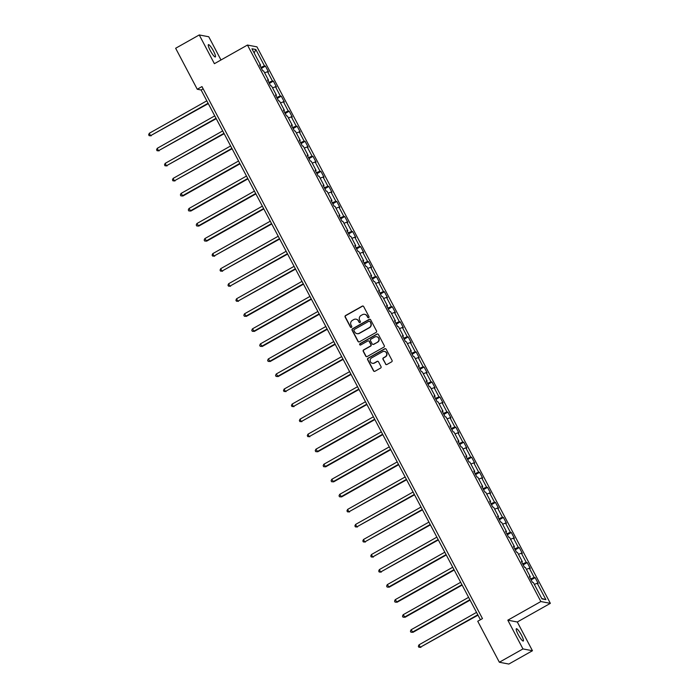 <?xml version="1.0" encoding="UTF-8"?>
<svg xmlns="http://www.w3.org/2000/svg" width="699" height="699" viewBox="0 0 699 699"><rect width="100%" height="100%" fill="white"/><g stroke="black" fill="none" stroke-linecap="round" stroke-linejoin="round"><path stroke-width="1.05" d="M368.679 317.652A0.76 0.734 -79.2 0 0 368.976 316.621L363.672 306.564A1.083 1.048 -79.2 0 0 362.248 306.136L345.559 315.546A1.083 1.048 -79.2 0 0 345.131 317.023L350.435 327.08A0.76 0.734 -79.2 0 0 351.431 327.377A0.76 0.734 -79.2 0 0 351.737 326.346L351.047 325.044A3.46 3.364 -79.2 0 1 352.418 320.343L353.808 319.557A3.46 3.364 -79.2 0 1 358.369 320.911L359.059 322.213A0.76 0.734 -79.2 0 0 360.055 322.51A0.76 0.734 -79.2 0 0 360.352 321.488L359.67 320.186A3.46 3.364 -79.2 0 1 361.034 315.476L362.432 314.699A3.46 3.364 -79.2 0 1 366.992 316.053L367.674 317.355A0.76 0.734 -79.2 0 0 368.679 317.652M521.471 635.19A7.06 1.293 60.6 0 0 516.36 628.733A7.06 1.293 60.6 0 0 518.186 634.57A7.06 1.293 60.6 0 0 523.298 641.027A7.06 1.293 60.6 0 0 521.471 635.19M213.518 51.114A7.06 1.293 60.6 0 0 208.416 44.657A7.06 1.293 60.6 0 0 210.242 50.494A7.06 1.293 60.6 0 0 215.344 56.951A7.06 1.293 60.6 0 0 213.518 51.114M385.516 364.065A1.083 1.048 -79.2 0 0 386.94 364.494L391.623 361.855A1.083 1.048 -79.2 0 0 392.052 360.378L386.154 349.212A1.083 1.048 -79.2 0 0 384.73 348.784L368.05 358.194A1.083 1.048 -79.2 0 0 367.622 359.67L373.511 370.837A1.083 1.048 -79.2 0 0 374.935 371.265L380.588 368.076A1.083 1.048 -79.2 0 0 381.016 366.599L378.5 361.82A1.083 1.048 -79.2 0 0 377.067 361.4L374.262 362.982A2.892 2.813 -79.2 0 1 370.147 360.911A2.892 2.813 -79.2 0 1 371.597 357.914L382.58 351.719A2.892 2.813 -79.2 0 1 386.696 353.79A2.892 2.813 -79.2 0 1 385.254 356.787L383.419 357.818A1.083 1.048 -79.2 0 0 382.991 359.286L385.769 364.118A1.083 1.048 -79.2 0 0 386.364 364.625M507.815 620.188L522.966 648.925L499.357 662.241L508.846 664.05L532.455 650.734L517.304 621.996L550.358 603.351L540.86 601.542L507.815 620.188L517.304 621.996M220.989 59.983L208.748 36.759L199.25 34.95L214.401 63.688L247.455 45.051L540.86 601.542M199.25 34.95L175.641 48.266L197.258 89.254L201.102 89.988L480.414 619.742M499.357 662.241L477.74 621.254L482.467 618.589L201.976 86.589L197.258 89.254M376.097 332.409A1.083 1.048 -79.2 0 0 376.525 330.942L370.636 319.766A1.083 1.048 -79.2 0 0 369.212 319.347L352.523 328.757A1.083 1.048 -79.2 0 0 352.095 330.225L357.984 341.4A1.083 1.048 -79.2 0 0 359.408 341.82L376.097 332.409M378.395 334.489L384.284 345.664A1.083 1.048 -79.2 0 1 383.856 347.132L367.176 356.542A1.083 1.048 -79.2 0 1 365.743 356.114L363.227 351.335A1.083 1.048 -79.2 0 1 363.655 349.867L370.418 346.049A1.083 1.048 -79.2 0 0 370.846 344.581L369.177 341.409A1.083 1.048 -79.2 0 0 367.753 340.99L360.701 344.957A0.76 0.734 -79.2 0 1 359.627 344.415A0.76 0.734 -79.2 0 1 360.002 343.637L376.971 334.07A1.083 1.048 -79.2 0 1 378.395 334.489M550.358 603.351L256.952 46.859L247.455 45.051M535.119 577.636L534.185 577.453L529.309 568.2L530.244 568.374L527.195 562.59L526.251 562.407L521.375 553.154L522.31 553.328L519.261 547.544L518.326 547.361L513.442 538.108L514.377 538.282L511.327 532.498L510.392 532.315L505.508 523.062L506.443 523.236L503.394 517.452L502.459 517.269L497.574 508.016L498.509 508.19L495.46 502.406L494.525 502.223L489.641 492.97L490.576 493.144L487.526 487.36L486.591 487.177L481.707 477.924L482.642 478.099L479.593 472.314L478.658 472.14L473.773 462.878L474.717 463.053L471.659 457.268L470.724 457.094L465.849 447.832L466.783 448.007L463.725 442.222L462.79 442.048L457.915 432.786L458.85 432.961L455.8 427.176L454.857 427.002L449.981 417.74L450.916 417.915L447.867 412.13L446.932 411.956L442.048 402.694L442.983 402.869L439.933 397.084L438.998 396.91L434.114 387.648L435.049 387.831L431.999 382.038L431.065 381.864L426.18 372.602L427.115 372.785L424.066 366.992L423.131 366.818L418.247 357.556L419.182 357.739L416.132 351.947L415.197 351.772L410.313 342.51L411.248 342.693L408.199 336.901L407.264 336.726L402.379 327.464L403.323 327.648L400.265 321.855L399.33 321.68L394.454 312.418L395.389 312.602L392.34 306.809L391.396 306.634L386.521 297.372L387.456 297.556L384.406 291.763L383.463 291.588L378.587 282.326L379.522 282.51L376.473 276.725L375.538 276.542L370.653 267.28L371.588 267.464L368.539 261.679L367.604 261.496L362.72 252.234L363.655 252.418L360.605 246.633L359.67 246.45L354.786 237.197L355.721 237.372L352.672 231.587L351.737 231.404L346.853 222.151L347.787 222.326L344.738 216.541L343.803 216.358L338.919 207.105L339.863 207.28L336.804 201.495L335.87 201.312L330.985 192.059L331.929 192.234L328.871 186.45L327.936 186.266L323.06 177.013L323.995 177.188L320.946 171.404L320.002 171.22L315.127 161.967L316.062 162.142L313.012 156.358L312.077 156.174L307.193 146.921L308.128 147.096L305.079 141.312L304.144 141.137L299.259 131.875L300.194 132.05L297.145 126.266L296.21 126.091L291.326 116.829L292.261 117.004L289.211 111.22L288.276 111.045L283.392 101.783L284.327 101.958L281.278 96.174L280.343 95.999L275.458 86.737L276.393 86.912L273.344 81.128L272.409 80.953L267.525 71.691L268.468 71.866L265.41 66.082L264.475 65.907L255.834 49.507L251.937 48.764L260.578 65.164L259.644 64.981L262.693 70.774L263.628 70.949L268.512 80.21L267.577 80.027L270.627 85.811L271.562 85.994L276.446 95.256L275.502 95.073L278.56 100.857L279.495 101.04L284.379 110.302L283.436 110.119L286.494 115.903L287.429 116.086L292.304 125.339L291.369 125.165L294.419 130.949L295.362 131.132L300.238 140.385L299.303 140.211L302.352 145.995L303.287 146.178L308.172 155.431L307.237 155.257L310.286 161.041L311.221 161.224L316.105 170.477L315.17 170.303L318.22 176.087L319.155 176.27L324.039 185.523L323.104 185.349L326.153 191.133L327.088 191.316L331.973 200.569L331.038 200.395L334.087 206.179L335.022 206.362L339.906 215.615L338.971 215.441L342.021 221.225L342.956 221.408L347.84 230.661L346.896 230.487L349.954 236.271L350.889 236.445L355.765 245.707L354.83 245.532L357.879 251.317L358.823 251.491L363.698 260.753L362.764 260.578L365.813 266.363L366.757 266.537L371.632 275.799L370.697 275.624L373.747 281.409L374.681 281.583L379.566 290.845L378.631 290.67L381.68 296.455L382.615 296.629L387.499 305.891L386.564 305.716L389.614 311.501L390.549 311.675L395.433 320.937L394.498 320.754L397.548 326.547L398.482 326.721L403.367 335.983L402.432 335.8L405.481 341.593L406.416 341.767L411.3 351.029L410.357 350.846L413.415 356.639L414.35 356.813L419.234 366.075L418.29 365.892L421.348 371.685L422.283 371.859L427.159 381.121L426.224 380.938L429.273 386.73L430.217 386.905L435.093 396.167L434.158 395.983L437.207 401.776L438.151 401.951L443.026 411.213L442.091 411.029L445.141 416.814L446.076 416.997L450.96 426.259L450.025 426.075L453.074 431.86L454.009 432.043L458.894 441.305L457.959 441.121L461.008 446.906L461.943 447.089L466.827 456.342L465.892 456.167L468.942 461.952L469.877 462.135L474.761 471.388L473.826 471.213L476.875 476.998L477.81 477.181L482.694 486.434L481.751 486.259L484.809 492.044L485.744 492.227L490.628 501.48L489.684 501.305L492.743 507.09L493.677 507.273L498.553 516.526L497.618 516.351L500.667 522.136L501.611 522.319L506.487 531.572L505.552 531.397L508.601 537.182L509.536 537.365L514.42 546.618L513.485 546.443L516.535 552.227L517.47 552.411L522.354 561.664L521.419 561.489L524.468 567.273L525.403 567.448L530.288 576.71L529.353 576.535L532.402 582.319L533.337 582.494L541.978 598.894L545.884 599.637L537.234 583.237L538.178 583.42L535.119 577.636L531.118 579.89M530.602 578.903L534.185 577.453M526.408 569.362L529.309 568.2M530.288 576.71L529.702 577.208M522.669 563.857L526.251 562.407M518.483 554.316L521.375 553.154M522.354 561.664L521.769 562.162M514.735 548.811L518.326 547.361M510.55 539.27L513.442 538.108M514.42 546.618L513.835 547.116M506.801 533.765L510.392 532.315M502.616 524.224L505.508 523.062M506.487 531.572L505.91 532.07M498.868 518.719L502.459 517.269M494.682 509.178L497.574 508.016M498.553 516.526L497.976 517.024M490.934 503.673L494.525 502.223M486.749 494.132L489.641 492.97M490.628 501.48L490.043 501.978M483 488.627L486.591 487.177M478.815 479.086L481.707 477.924M482.694 486.434L482.109 486.932M475.067 473.581L478.658 472.14M470.881 464.04L473.773 462.878M474.761 471.388L474.175 471.886M467.142 458.535L470.724 457.094M462.948 448.994L465.849 447.832M466.827 456.342L466.242 456.84M459.208 443.489L462.79 442.048M455.014 433.948L457.915 432.786M458.894 441.305L458.308 441.794M451.274 428.443L454.857 427.002M447.089 418.902L449.981 417.74M450.96 426.259L450.374 426.748M443.341 413.397L446.932 411.956M439.155 403.856L442.048 402.694M443.026 411.213L442.45 411.702M435.407 398.351L438.998 396.91M431.222 388.81L434.114 387.648M435.093 396.167L434.516 396.656M427.473 383.305L431.065 381.864M423.288 373.773L426.18 372.602M427.159 381.121L426.582 381.61M419.54 368.259L423.131 366.818M415.355 358.727L418.247 357.556M419.234 366.075L418.649 366.564M411.606 353.213L415.197 351.772M407.421 343.681L410.313 342.51M411.3 351.029L410.715 351.518M403.673 338.167L407.264 336.726M399.487 328.635L402.379 327.464M403.367 335.983L402.781 336.472M395.748 323.121L399.33 321.68M391.554 313.589L394.454 312.418M395.433 320.937L394.848 321.426M387.814 308.076L391.396 306.634M383.62 298.543L386.521 297.372M387.499 305.891L386.914 306.38M379.88 293.03L383.463 291.588M375.695 283.497L378.587 282.326M379.566 290.845L378.98 291.334M371.947 277.992L375.538 276.542M367.761 268.451L370.653 267.28M371.632 275.799L371.055 276.288M364.013 262.946L367.604 261.496M359.828 253.405L362.72 252.234M363.698 260.753L363.122 261.243M356.079 247.9L359.67 246.45M351.894 238.359L354.786 237.197M355.765 245.707L355.188 246.205M348.146 232.854L351.737 231.404M343.96 223.313L346.853 222.151M347.84 230.661L347.254 231.159M340.212 217.808L343.803 216.358M336.027 208.267L338.919 207.105M339.906 215.615L339.321 216.113M332.278 202.762L335.87 201.312M328.093 193.221L330.985 192.059M331.973 200.569L331.387 201.067M324.353 187.716L327.936 186.266M320.159 178.175L323.06 177.013M324.039 185.523L323.454 186.021M316.42 172.67L320.002 171.22M312.235 163.129L315.127 161.967M316.105 170.477L315.52 170.975M308.486 157.625L312.077 156.174M304.301 148.083L307.193 146.921M308.172 155.431L307.586 155.929M300.553 142.579L304.144 141.137M296.367 133.037L299.259 131.875M300.238 140.385L299.661 140.883M292.619 127.533L296.21 126.091M288.434 117.991L291.326 116.829M292.304 125.339L291.728 125.837M284.685 112.487L288.276 111.045M280.5 102.945L283.392 101.783M284.379 110.302L283.794 110.791M276.752 97.441L280.343 95.999M272.566 87.899L275.458 86.737M276.446 95.256L275.86 95.746M268.818 82.395L272.409 80.953M264.633 72.853L267.525 71.691M268.512 80.21L267.927 80.7M260.893 67.349L264.475 65.907M254.165 53.002L255.834 49.507M260.578 65.164L259.993 65.654M522.966 648.925L532.455 650.734M541.76 598.475L545.884 599.637M534.342 584.408L537.234 583.237M203.156 88.834L201.102 89.988M261.409 68.345L265.41 66.082M269.342 83.382L273.344 81.128M277.276 98.428L281.278 96.174M285.209 113.474L289.211 111.22M293.143 128.52L297.145 126.266M301.077 143.566L305.079 141.312M309.01 158.612L313.012 156.358M316.935 173.658L320.946 171.404M324.869 188.704L328.871 186.45M332.803 203.75L336.804 201.495M340.736 218.796L344.738 216.541M348.67 233.842L352.672 231.587M356.604 248.888L360.605 246.633M364.537 263.934L368.539 261.679M372.471 278.98L376.473 276.725M380.405 294.026L384.406 291.763M388.329 309.072L392.34 306.809M396.263 324.118L400.265 321.855M404.197 339.164L408.199 336.901M412.13 354.21L416.132 351.947M420.064 369.255L424.066 366.992M427.998 384.301L431.999 382.038M435.931 399.347L439.933 397.084M443.865 414.385L447.867 412.13M451.799 429.431L455.8 427.176M459.724 444.477L463.725 442.222M467.657 459.523L471.659 457.268M475.591 474.569L479.593 472.314M483.525 489.615L487.526 487.36M491.458 504.661L495.46 502.406M499.392 519.707L503.394 517.452M507.325 534.752L511.327 532.498M515.259 549.798L519.261 547.544M523.184 564.844L527.195 562.59M368.312 317.748A0.76 0.734 -79.2 0 1 367.936 317.398L367.246 316.097A3.46 3.364 -79.2 0 0 364.799 314.349M356.184 319.207A3.46 3.364 -79.2 0 1 358.631 320.963L359.312 322.265A0.76 0.734 -79.2 0 0 359.697 322.606M363.078 306.057A1.083 1.048 -79.2 0 0 362.501 306.188L345.813 315.599A1.083 1.048 -79.2 0 0 345.393 317.066L350.688 327.123A0.76 0.734 -79.2 0 0 351.073 327.473M370.033 319.26A1.083 1.048 -79.2 0 0 369.465 319.391L352.777 328.801A1.083 1.048 -79.2 0 0 352.348 330.278L358.238 341.444A1.083 1.048 -79.2 0 0 358.84 341.951M369.885 321.54A0.76 0.734 -79.2 0 0 368.889 321.243L354.244 329.509A0.76 0.734 -79.2 0 0 353.939 330.531L354.664 331.911A3.46 3.364 -79.2 0 0 359.234 333.266L369.238 327.621A3.46 3.364 -79.2 0 0 370.61 322.912L370.147 321.592A0.76 0.734 -79.2 0 0 369.509 321.199M357.11 333.659A3.46 3.364 -79.2 0 0 359.487 333.309L359.234 333.266M370.147 321.592L370.863 322.964A3.46 3.364 -79.2 0 1 369.5 327.665L359.487 333.309M368.583 340.902A1.083 1.048 -79.2 0 1 369.43 341.462L371.108 344.633A1.083 1.048 -79.2 0 1 370.68 346.101L363.908 349.919A1.083 1.048 -79.2 0 0 363.48 351.387L366.005 356.167A1.083 1.048 -79.2 0 0 366.599 356.673M377.801 333.982A1.083 1.048 -79.2 0 0 377.224 334.113L360.265 343.681A0.76 0.734 -79.2 0 0 360.343 345.053M377.443 342.091A2.892 2.813 -79.2 0 0 376.647 336.717A2.892 2.813 -79.2 0 0 374.769 337.023L370.898 339.207A1.083 1.048 -79.2 0 0 370.47 340.675L372.148 343.847A1.083 1.048 -79.2 0 0 373.572 344.275L377.696 342.143A2.892 2.813 -79.2 0 0 376.778 336.743M373.004 344.406A1.083 1.048 -79.2 0 0 373.825 344.319L373.572 344.275M377.696 342.143L373.825 344.319M384.581 351.44A2.892 2.813 -79.2 0 1 385.507 356.831L383.672 357.871A1.083 1.048 -79.2 0 0 383.244 359.338L385.769 364.118M372.515 363.314A2.892 2.813 -79.2 0 0 374.524 363.026L374.262 362.982M377.897 361.313A1.083 1.048 -79.2 0 0 377.329 361.444L374.524 363.026M385.56 348.705A1.083 1.048 -79.2 0 0 384.992 348.836L368.303 358.246A1.083 1.048 -79.2 0 0 367.875 359.714L373.764 370.889A1.083 1.048 -79.2 0 0 374.358 371.396M206.817 100.831L149.298 133.273L150.565 135.685L208.285 103.618M151.211 135.807L149.149 135.693L150.565 135.685L208.092 103.242M149.149 135.693L148.642 134.732L149.298 133.273M214.75 115.877L157.231 148.319L158.498 150.731L216.218 118.664M159.145 150.853L157.083 150.739L158.498 150.731L216.026 118.288M157.083 150.739L156.576 149.778L157.231 148.319M222.684 130.923L165.165 163.365L166.432 165.777L224.152 133.71M167.078 165.899L165.016 165.785L166.432 165.777L223.96 133.334M165.016 165.785L164.51 164.824L165.165 163.365M230.618 145.969L173.099 178.411L174.366 180.823L232.085 148.756M175.003 180.945L172.95 180.831L174.366 180.823L231.893 148.38M172.95 180.831L172.443 179.861L173.099 178.411M238.551 161.015L181.024 193.457L182.937 195.991L240.019 163.802M182.937 195.991L180.884 195.877L182.299 195.869L239.818 163.426M180.884 195.877L180.377 194.907L181.024 193.457M246.485 176.061L188.957 208.503L190.871 211.037L247.953 178.848M190.871 211.037L188.817 210.923L190.233 210.915L247.752 178.472M188.817 210.923L188.302 209.953L188.957 208.503M254.419 191.107L196.891 223.549L198.804 226.083L255.886 193.894M198.804 226.083L196.751 225.969L198.167 225.96L255.685 193.518M196.751 225.969L196.236 224.999L196.891 223.549M262.352 206.153L204.824 238.595L206.738 241.129L263.82 208.94M206.738 241.129L204.676 241.015L206.1 241.006L263.619 208.564M204.676 241.015L204.169 240.045L204.824 238.595M270.286 221.199L212.758 253.641L214.025 256.052L271.754 223.986M214.672 256.175L212.61 256.061L214.025 256.052L271.553 223.61M212.61 256.061L212.103 255.091L212.758 253.641M278.211 236.245L220.692 268.687L221.959 271.098L279.679 239.032M222.605 271.221L220.543 271.107L221.959 271.098L279.486 238.656M220.543 271.107L220.036 270.137L220.692 268.687M286.144 251.291L228.625 283.733L229.892 286.144L287.612 254.078M230.539 286.267L228.477 286.153L229.892 286.144L287.42 253.702M228.477 286.153L227.97 285.183L228.625 283.733M294.078 266.336L236.559 298.779L237.826 301.19L295.546 269.124M238.473 301.313L236.411 301.19L237.826 301.19L295.354 268.748M236.411 301.19L235.904 300.229L236.559 298.779M302.012 281.382L244.484 313.825L246.398 316.359L303.48 284.161M246.398 316.359L244.344 316.236L245.76 316.236L303.287 283.794M244.344 316.236L243.837 315.275L244.484 313.825M309.945 296.428L252.418 328.871L254.331 331.405L311.413 299.207M254.331 331.405L252.278 331.282L253.693 331.282L311.212 298.84M252.278 331.282L251.771 330.321L252.418 328.871M317.879 311.474L260.351 343.917L262.265 346.451L319.347 314.253M262.265 346.451L260.211 346.328L261.627 346.328L319.146 313.886M260.211 346.328L259.696 345.367L260.351 343.917M325.813 326.52L268.285 358.963L270.198 361.497L327.281 329.299M270.198 361.497L268.145 361.374L269.561 361.374L327.08 328.932M268.145 361.374L267.63 360.413L268.285 358.963M333.746 341.566L276.219 374.009L278.132 376.543L335.214 344.345M278.132 376.543L276.07 376.42L277.494 376.42L335.013 343.978M276.07 376.42L275.563 375.459L276.219 374.009M341.671 356.612L284.152 389.055L285.419 391.466L343.148 359.391M286.066 391.589L284.004 391.466L285.419 391.466L342.947 359.024M284.004 391.466L283.497 390.505L284.152 389.055M349.605 371.658L292.086 404.101L293.353 406.512L351.073 374.437M293.999 406.635L291.937 406.512L293.353 406.512L350.881 374.07M291.937 406.512L291.431 405.551L292.086 404.101M357.538 386.704L300.02 419.147L301.286 421.549L359.006 389.483M301.933 421.672L299.871 421.558L301.286 421.549L358.814 389.107M299.871 421.558L299.364 420.597L300.02 419.147M365.472 401.742L307.953 434.184L309.22 436.595L366.94 404.529M309.858 436.718L307.805 436.604L309.22 436.595L366.748 404.153M307.805 436.604L307.298 435.643L307.953 434.184M373.406 416.787L315.878 449.23L317.792 451.764L374.874 419.575M317.792 451.764L315.738 451.65L317.154 451.641L374.681 419.199M315.738 451.65L315.232 450.689L315.878 449.23M381.339 431.833L323.812 464.276L325.725 466.81L382.807 434.621M325.725 466.81L323.672 466.696L325.087 466.687L382.606 434.245M323.672 466.696L323.156 465.735L323.812 464.276M389.273 446.879L331.745 479.322L333.659 481.856L390.741 449.667M333.659 481.856L331.606 481.742L333.021 481.733L390.54 449.291M331.606 481.742L331.09 480.781L331.745 479.322M397.207 461.925L339.679 494.368L341.593 496.902L398.675 464.713M341.593 496.902L339.531 496.788L340.955 496.779L398.474 464.337M339.531 496.788L339.024 495.827L339.679 494.368M405.14 476.971L347.613 509.414L348.88 511.825L406.608 479.759M349.526 511.948L347.464 511.834L348.88 511.825L406.407 479.383M347.464 511.834L346.957 510.864L347.613 509.414M413.065 492.017L355.546 524.46L356.813 526.871L414.533 494.805M357.46 526.994L355.398 526.88L356.813 526.871L414.341 494.429M355.398 526.88L354.891 525.91L355.546 524.46M420.999 507.063L363.48 539.506L364.747 541.917L422.467 509.851M365.394 542.04L363.331 541.926L364.747 541.917L422.275 509.475M363.331 541.926L362.825 540.956L363.48 539.506M428.933 522.109L371.414 554.552L372.681 556.963L430.401 524.897M373.327 557.086L371.265 556.972L372.681 556.963L430.208 524.521M371.265 556.972L370.758 556.002L371.414 554.552M436.866 537.155L379.347 569.598L380.614 572.009L438.334 539.943M381.252 572.131L379.199 572.018L380.614 572.009L438.142 539.567M379.199 572.018L378.692 571.048L379.347 569.598M444.8 552.201L387.272 584.644L389.186 587.177L446.268 554.989M389.186 587.177L387.132 587.064L388.548 587.055L446.067 554.613M387.132 587.064L386.626 586.094L387.272 584.644M452.734 567.247L395.206 599.69L397.119 602.223L454.201 570.034M397.119 602.223L395.066 602.11L396.482 602.101L454.001 569.659M395.066 602.11L394.551 601.14L395.206 599.69M460.667 582.293L403.14 614.736L405.053 617.269L462.135 585.08M405.053 617.269L403 617.156L404.415 617.147L461.934 584.705M403 617.156L402.484 616.186L403.14 614.736M468.601 597.339L411.073 629.782L412.987 632.315L470.069 600.126M412.987 632.315L410.925 632.193L412.349 632.193L469.868 599.751M410.925 632.193L410.418 631.232L411.073 629.782M476.535 612.385L419.007 644.827L420.274 647.239L478.002 615.164M420.92 647.361L418.858 647.239L420.274 647.239L477.801 614.797M418.858 647.239L418.352 646.278L419.007 644.827"/></g></svg>
